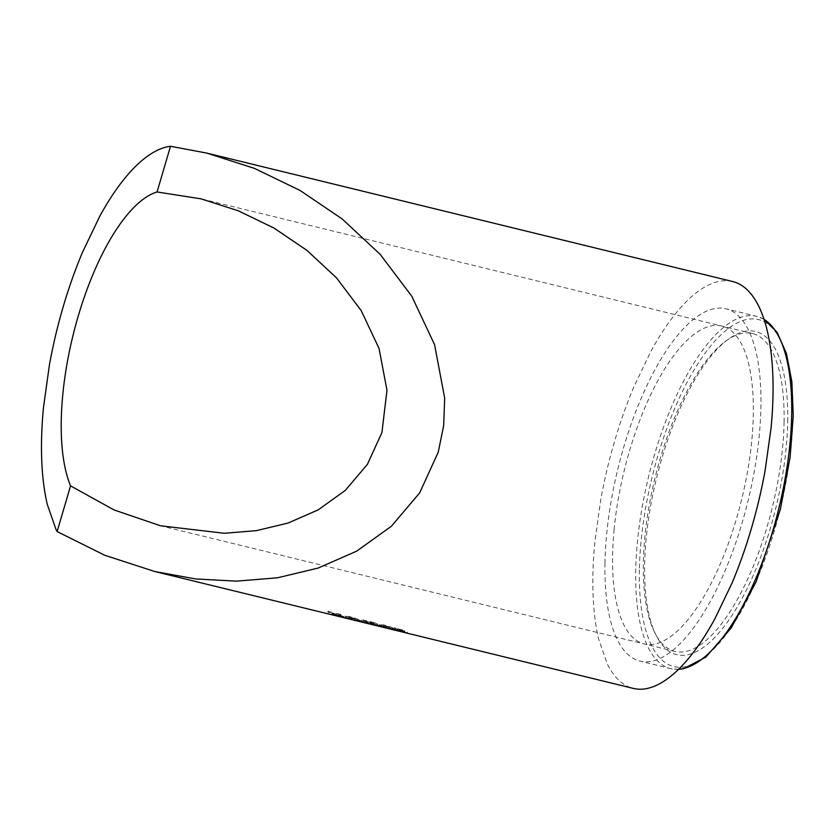 <?xml version="1.0" encoding="UTF-8"?>
<svg xmlns="http://www.w3.org/2000/svg" width="835" height="835" viewBox="0 0 835 835"><rect width="100%" height="100%" fill="white"/><g stroke="black" fill="none" stroke-linecap="round" stroke-linejoin="round"><path stroke-width="0.63" stroke-dasharray="4.17 3.13" d="M604.968 562.957A181.331 67.019 -76.3 0 0 639.923 661.111A181.331 67.019 -76.3 0 0 718.622 585.126A181.331 67.019 -76.3 0 0 760.925 406.969A181.331 67.019 -76.3 0 0 725.97 308.814A181.331 67.019 -76.3 0 0 647.282 384.799A181.331 67.019 -76.3 0 0 604.968 562.957M784.075 422.103A163.608 60.464 -76.3 0 0 752.533 333.541A163.608 60.464 -76.3 0 0 725.97 340.951A163.608 60.464 -76.3 0 0 660.308 458.311A163.608 60.464 -76.3 0 0 643.357 562.853A163.608 60.464 -76.3 0 0 654.734 632.596A163.608 60.464 -76.3 0 0 674.899 651.415A163.608 60.464 -76.3 0 0 767.125 526.645A163.608 60.464 -76.3 0 0 784.075 422.103M787.708 421.539A166.332 61.477 -76.3 0 0 728.631 339.031A166.332 61.477 -76.3 0 0 644.651 564.627A166.332 61.477 -76.3 0 0 656.216 635.529A166.332 61.477 -76.3 0 0 735.291 610.208A166.332 61.477 -76.3 0 0 787.708 421.539M732.639 281.531A209.418 77.394 -76.3 0 0 720.02 281.207C714.113 282.24 708.017 284.798 701.744 288.879A209.418 77.394 -76.3 0 0 651.081 350.982L633.911 386.772A209.418 77.394 -76.3 0 0 614.591 441.235A209.418 77.394 -76.3 0 0 600.814 499.246L594.812 542.176A209.418 77.394 -76.3 0 0 593.09 595.125A209.418 77.394 -76.3 0 0 598.653 639.14L607.337 664.076A209.418 77.394 -76.3 0 0 624.225 684.491A209.418 77.394 -76.3 0 0 633.264 688.395M331.349 612.953L334.511 614.737L336.891 614.309L340.816 615.27L339.584 616.011L345.648 617.984L345.847 617.19L345.189 617.754L335.242 615.562L327.811 612.097L331.349 612.953L331.579 612.18L334.731 613.944L334.511 614.737M345.001 616.783L345.231 615.938L345.001 616.783L349.552 617.368L361.451 621.741L350.752 618.098C348.613 617.639 348.195 617.702 349.5 618.297L352.109 619.466L348.581 618.599L345.001 616.783M352.318 618.672L348.79 617.806L352.318 618.672L352.109 619.466M371.377 624.183L361.753 621.25L361.419 620.008L361.753 621.25C360.396 620.426 361.785 620.468 365.928 621.365L374.017 623.38L381.637 626.897L371.377 624.183L371.585 623.39L361.972 620.468C360.626 619.643 362.014 619.685 366.158 620.593L371.272 622.096L371.053 622.868M379.34 625.175L379.57 624.329L379.34 625.175L383.881 625.749L395.79 630.133L385.092 626.49C382.952 626.031 382.524 626.093 383.829 626.678L386.448 627.847L382.91 626.991L379.34 625.175M386.657 627.064L383.119 626.198L386.657 627.064L386.448 627.847M397.377 630.268L397.335 629.298L397.377 630.268L401.019 630.509L393.734 628.494L404.85 631.636L404.777 630.592L404.547 631.375L400.863 631.103L407.313 632.805L397.377 630.268M402.658 630.769L393.963 627.711L404.777 630.592L401.885 630.415L401.666 631.208L400.863 631.103L401.071 630.321L402.658 630.769L402.449 631.563M400.09 630.467L401.019 630.509L401.238 629.726L400.309 629.684L400.09 630.467M399.307 629.12L399.078 629.903M396.969 628.734L396.75 629.517M393.963 627.711L393.734 628.494M398.055 628.379L397.825 629.162M402.919 630.613L402.71 631.396M401.885 630.415L401.071 630.321L401.885 630.415M404.484 631.093L404.265 631.886M407.522 632.022L407.313 632.805M403.764 631.25L403.555 632.043M399.36 629.517L399.13 630.3M395.999 629.34L385.311 625.707C383.171 625.248 382.754 625.311 384.048 625.895L383.317 625.415L383.098 626.198L379.56 624.392L384.11 624.977L391.208 627.168L395.999 629.34L395.79 630.133M391.208 627.168L390.989 627.951M392.46 628.484L392.252 629.266M388.588 626.709L388.369 627.492M385.311 625.707L385.092 626.49M383.119 626.198L382.91 626.991M384.11 624.977L383.881 625.749M366.158 620.593L365.928 621.365M371.272 622.096L370.709 621.731L370.479 622.513M370.709 621.731L374.247 622.597L374.017 623.38M374.247 622.597L381.835 626.104L381.637 626.897M381.835 626.104L378.307 625.248L378.098 626.041M378.307 625.248L375.416 624.215L375.197 624.997M375.416 624.215L371.585 623.39M365.521 621.344L365.312 622.127L373.725 624.34L373.61 623.317L365.521 621.344L373.61 623.317L373.391 624.1L370.865 623.849L365.312 622.127L365.521 621.344M368.005 621.48L367.776 622.263M371.074 623.056L370.865 623.849M361.659 620.958L350.982 617.326C348.842 616.856 348.414 616.919 349.719 617.503L348.988 617.023L348.759 617.806L345.231 616L349.781 616.585L356.879 618.787L361.659 620.958L361.451 621.741M356.879 618.787L356.66 619.57M358.132 620.092L357.923 620.885M354.259 618.328L354.04 619.111M350.982 617.326L350.752 618.098M348.79 617.806L348.581 618.599M349.781 616.585L349.552 617.368M334.731 613.944L337.121 613.527L336.891 614.309M335.931 614.236L335.712 615.03M337.121 613.527L341.045 614.487L340.816 615.27M341.045 614.487L339.584 616.011M339.803 615.228L345.398 616.961L335.44 614.769L335.242 615.562M335.44 614.769L328.04 611.314L327.811 612.097M328.04 611.314L331.579 612.18M341.88 616.105L341.807 616.971L335.847 615.343L341.672 616.898L341.88 616.105L336.056 614.56L341.88 616.105M337.601 615.165L337.392 615.959M336.056 614.56L335.847 615.343M639.37 569.898A178.607 66.007 -76.3 0 0 713.32 649.432A178.607 66.007 -76.3 0 0 792.989 416.258A178.607 66.007 -76.3 0 0 719.039 336.724A178.607 66.007 -76.3 0 0 639.37 569.898M764.046 319.387A181.331 67.019 -76.3 0 0 756.74 316.329A181.331 67.019 -76.3 0 0 678.041 392.314A181.331 67.019 -76.3 0 0 635.738 570.472A181.331 67.019 -76.3 0 0 670.693 668.626A181.331 67.019 -76.3 0 0 678.594 669.284M614.09 529.661A163.608 60.464 103.7 0 1 618.777 496.115A163.608 60.464 103.7 0 1 629.548 450.796A163.608 60.464 103.7 0 1 644.641 408.252A163.608 60.464 103.7 0 1 658.053 380.29A163.608 60.464 103.7 0 1 677.623 350.585A163.608 60.464 103.7 0 1 697.632 331.777A163.608 60.464 103.7 0 1 711.911 325.775A163.608 60.464 103.7 0 1 721.764 326.026L721.764 326.026A163.608 60.464 103.7 0 1 728.83 329.084A163.608 60.464 103.7 0 1 742.023 345.032A163.608 60.464 103.7 0 1 748.807 364.509A163.608 60.464 103.7 0 1 753.16 398.9A163.608 60.464 103.7 0 1 751.813 440.264A163.608 60.464 103.7 0 1 747.127 473.81A163.608 60.464 103.7 0 1 736.355 519.13A163.608 60.464 103.7 0 1 721.263 561.673A163.608 60.464 103.7 0 1 707.85 589.635A163.608 60.464 103.7 0 1 688.27 619.34A163.608 60.464 103.7 0 1 668.271 638.149A163.608 60.464 103.7 0 1 653.982 644.15A163.608 60.464 103.7 0 1 644.129 643.9L644.129 643.9A163.608 60.464 103.7 0 1 637.074 640.842A163.608 60.464 103.7 0 1 623.881 624.893A163.608 60.464 103.7 0 1 617.096 605.417A163.608 60.464 103.7 0 1 612.744 571.025A163.608 60.464 103.7 0 1 614.09 529.661M393.713 628.337L393.494 629.12M389.809 627.283L389.59 628.077M380.875 625.206L380.656 626M359.374 619.946L359.165 620.739M355.48 618.902L355.261 619.685M346.546 616.825L346.327 617.608M339.563 615.771L339.354 616.564M338.801 615.458L338.603 616.251M337.434 614.894L337.225 615.687M678.479 669.388L670.693 668.626L639.923 661.111M725.97 340.951L728.631 339.031M674.899 651.415L160.539 525.789M752.533 333.541L201.131 198.866M654.734 632.596L656.216 635.529M764.004 319.241L756.74 316.329L725.97 308.814M401.291 629.788L401.071 630.571M401.03 630.279L400.81 631.072"/><path stroke-width="1.25" d="M70.557 485.876L114.019 509.934L160.539 525.789L224.312 533.283L256.46 530.642L288.117 523.044L318.229 509.851L345.314 490.406L367.421 464.343L381.929 432.561L386.97 390.258L379.048 348.456L361.179 310.557L336.484 277.857L306.8 250.26L273.911 228.018L238.33 210.796L201.131 198.866L157.063 191.956A163.608 60.464 103.7 0 0 146.292 197.112A163.608 60.464 103.7 0 0 126.283 215.921A163.608 60.464 103.7 0 0 106.713 245.626A163.608 60.464 103.7 0 0 93.301 273.588A163.608 60.464 103.7 0 0 78.208 316.141A163.608 60.464 103.7 0 0 67.437 361.461A163.608 60.464 103.7 0 0 62.75 395.007A163.608 60.464 103.7 0 0 61.404 436.371A163.608 60.464 103.7 0 0 65.756 470.752A163.608 60.464 103.7 0 0 70.557 485.876L57.114 531.561L104.73 555.265L154.861 571.547L195.609 578.937L236.514 581.15L277.575 577.789L318.135 568.061L356.649 551.173L391.354 526.28L419.65 492.911L438.229 452.226L443.677 425.568L444.679 398.097L434.555 344.605L411.718 296.122L380.113 254.268L342.141 218.937L300.068 190.463L254.581 168.43L206.819 153.097L170.507 146.271L157.063 191.956M57.114 531.561A209.418 77.394 103.7 0 1 55.997 529.411L47.313 504.486A209.418 77.394 103.7 0 1 41.75 460.471A209.418 77.394 103.7 0 1 43.472 407.522L49.474 364.582A209.418 77.394 103.7 0 1 63.251 306.57A209.418 77.394 103.7 0 1 82.571 252.107L99.741 216.317A209.418 77.394 103.7 0 1 150.404 154.224C156.677 150.143 162.773 147.586 168.691 146.542A209.418 77.394 103.7 0 1 170.507 146.271M154.861 571.547L633.264 688.395A209.418 77.394 -76.3 0 0 645.872 688.729C651.77 687.685 657.865 685.128 664.159 681.047A209.418 77.394 -76.3 0 0 689.762 656.968A209.418 77.394 -76.3 0 0 714.812 618.944L731.992 583.154A209.418 77.394 -76.3 0 0 751.312 528.691A209.418 77.394 -76.3 0 0 765.09 470.679L771.091 427.75A209.418 77.394 -76.3 0 0 772.813 374.8A209.418 77.394 -76.3 0 0 767.25 330.785C764.964 321.193 762.063 312.874 758.556 305.85A209.418 77.394 -76.3 0 0 741.678 285.434A209.418 77.394 -76.3 0 0 732.639 281.531L206.819 153.097M678.594 669.284A181.331 67.019 -76.3 0 0 791.695 414.484A181.331 67.019 -76.3 0 0 764.046 319.387M764.004 319.241L777.093 332.267L786.424 353.445L791.862 381.72L793.25 415.705L790.098 457.329L780.349 509.36L756.113 581.807L731.303 627.837L705.836 657.093L683.468 668.772L678.479 669.388"/></g></svg>
